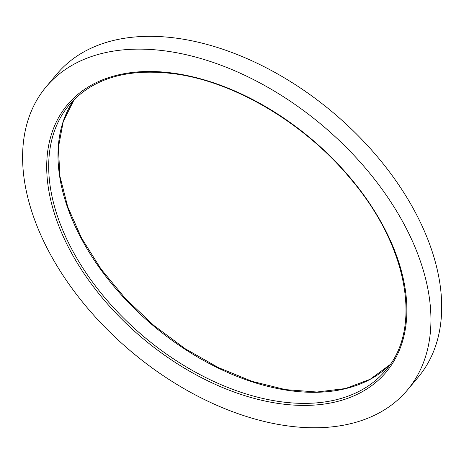<?xml version="1.0" encoding="UTF-8"?>
<svg xmlns="http://www.w3.org/2000/svg" width="464" height="464" viewBox="0 0 464 464"><rect width="100%" height="100%" fill="white"/><g stroke="black" fill="none" stroke-linecap="round" stroke-linejoin="round"><path stroke-width="0.7" d="M33.785 217.436A235.822 148.045 -140 0 0 211.195 402.764A235.822 148.045 -140 0 0 407.363 390.091A235.822 148.045 -140 0 0 321.964 125.071A235.822 148.045 -140 0 0 46.162 86.803A235.822 148.045 -140 0 0 33.785 217.436M407.363 390.091L418.116 377.284A235.822 148.045 -140 0 0 332.717 112.265A235.822 148.045 -140 0 0 56.915 73.996L46.162 86.803M56.562 219.913A207.994 130.575 -140 0 0 362.761 391.442A207.994 130.575 -140 0 0 260.965 103.982A207.994 130.575 -140 0 0 56.562 219.913M58.493 219.17A206.532 129.653 -140 0 0 213.863 381.478A206.532 129.653 -140 0 0 385.659 370.382C422.611 328.756 408.123 246.471 351.045 179.324C305.706 124.126 235.851 82.244 175.438 73.938C128.18 67.738 92.812 78.016 69.327 104.765A206.532 129.653 -140 0 0 58.493 219.17M74.223 99.447L63.243 121.562L58.406 147.459L59.908 176.239L67.738 206.863L81.629 238.212L101.082 269.149L125.419 298.567L153.758 325.386L185.078 348.661L218.254 367.54L252.097 381.35L285.377 389.609L316.895 392.022L345.5 388.525L370.168 379.279L390.056 364.64A206.532 129.653 40 0 1 218.179 368.062A206.532 129.653 40 0 1 67.779 208.11A206.532 129.653 40 0 1 74.205 99.458"/></g></svg>
